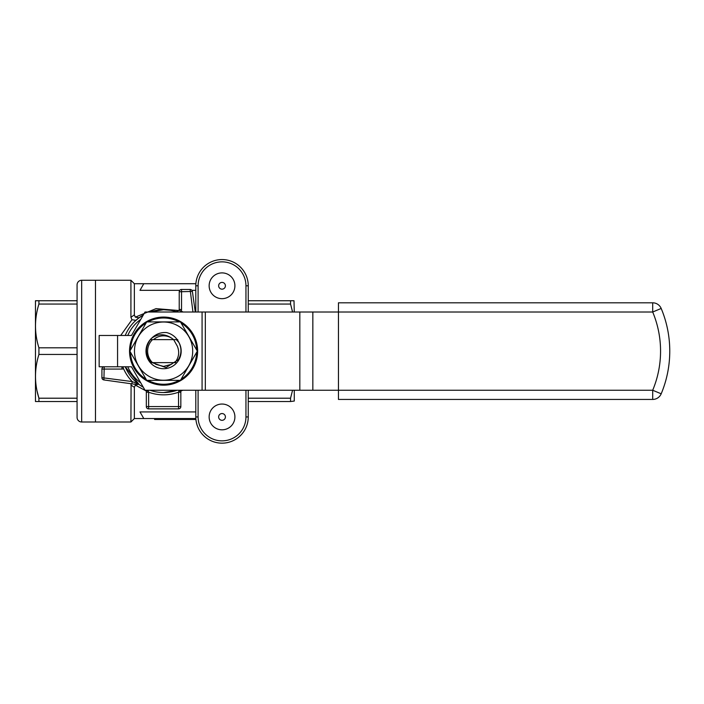 <?xml version="1.0" encoding="UTF-8"?>
<svg xmlns="http://www.w3.org/2000/svg" width="704" height="704" viewBox="0 0 704 704"><rect width="100%" height="100%" fill="white"/><g stroke="black" fill="none" stroke-linecap="round" stroke-linejoin="round"><path stroke-width="1.06" d="M179.731 290.33L139.973 290.33L143.801 283.712L134.367 283.712L130.918 280.262L95.48 280.262L95.48 421.995L95.48 280.262L81.673 280.262L81.673 421.995L130.918 421.995L131.094 383.742M195.8 290.33L191.91 290.33M120.692 335.482L131.956 319.739L130.918 317.293L134.367 314.89L134.367 283.712M134.367 314.89L135.318 317.143L156.024 308.634L178.983 310.534M195.879 283.712L143.801 283.712M195.8 312.013L195.8 285.789A26.233 26.233 0 0 1 222.024 259.556A26.233 26.233 0 0 1 248.257 285.789L248.257 312.013M135.318 317.143L139.005 317.794L134.57 321.57M131.956 319.739L135.898 320.329M170.465 310.288L163.583 309.716L149.97 312.013A41.413 41.413 0 0 1 177.197 312.013M143.282 315.031A41.413 41.413 0 0 0 125.242 335.482A41.413 41.413 0 0 1 143.282 315.031L137.852 318.683M130.918 317.293L130.918 280.262M195.844 418.546L134.367 418.546L130.918 421.995M139.207 384.613A41.413 41.413 0 0 0 143.282 387.226A41.413 41.413 0 0 1 139.207 384.613L125.242 366.775A41.413 41.413 0 0 0 139.207 384.613L132.22 381.577L131.903 383.856L103.902 379.94A2.297 2.297 0 0 1 101.922 377.661L101.922 369.072A2.297 2.297 0 0 1 104.227 366.775L103.902 379.94A2.297 2.297 0 0 1 101.922 377.661L132.22 381.577A43.718 43.718 0 0 1 123.587 368.773L122.83 366.775M163.583 392.542A41.413 41.413 0 0 0 177.197 390.245L163.583 392.542A41.413 41.413 0 0 1 149.97 390.245M293.858 300.74L290.55 300.74L290.55 304.049L292.565 312.013M292.283 310.71L290.55 304.049L248.257 304.049M182.864 390.245L180.84 391.063M146.326 391.063L135.318 385.114L134.367 387.367L130.918 384.956M134.367 418.546L134.367 387.367M195.8 411.919L139.973 411.919L143.801 418.546M222.024 429.818A12.883 12.883 0 0 0 234.907 416.935A12.883 12.883 0 0 0 222.024 404.043A12.883 12.883 0 0 0 209.141 416.935A12.883 12.883 0 0 0 222.024 429.818M222.024 298.672A12.883 12.883 0 0 0 234.907 285.789A12.883 12.883 0 0 0 222.024 272.897A12.883 12.883 0 0 0 209.141 285.789A12.883 12.883 0 0 0 222.024 298.672M248.257 390.245L248.257 416.935A26.233 26.233 0 0 1 222.024 443.159A26.233 26.233 0 0 1 195.8 416.935L195.8 390.245M135.318 385.114L136.33 384.481M137.553 384.648L131.903 383.856M177.531 311.722L176.229 311.687L179.08 310.314L181.236 311.133A43.718 43.718 0 0 1 183.11 312.013M179.23 309.496L181.535 309.496L181.535 289.467L190.115 289.467A2.297 2.297 0 0 1 192.394 291.447L179.23 291.764A2.297 2.297 0 0 1 181.535 289.467A2.297 2.297 0 0 0 179.23 291.764L179.23 309.496A2.297 2.297 0 0 1 179.08 310.314A2.297 2.297 0 0 0 179.23 309.496L178.957 310.587M192.949 312.013L190.115 289.467A2.297 2.297 0 0 1 192.394 291.447L195.272 312.013M290.55 300.74L248.257 300.74M292.565 390.245L290.55 398.209L248.257 398.209M290.55 398.209L290.55 401.518L294.272 401.06L294.272 390.245M290.55 401.518L248.257 401.518M294.008 300.74L294.272 312.013M222.024 420.314A3.388 3.388 0 0 0 225.412 416.935A3.388 3.388 0 0 0 222.024 413.547A3.388 3.388 0 0 0 218.645 416.935A3.388 3.388 0 0 0 222.024 420.314M222.024 282.401A3.388 3.388 0 0 0 218.645 285.789A3.388 3.388 0 0 0 222.024 289.168A3.388 3.388 0 0 0 225.412 285.789A3.388 3.388 0 0 0 222.024 282.401M180.84 390.579L180.84 390.227A2.297 0.88 180 0 1 178.869 391.09L178.543 392.207A43.718 43.718 0 0 1 148.632 392.207L148.632 406.578L178.543 406.578L178.543 392.207L180.84 392.207L180.84 406.578A2.297 2.297 0 0 1 178.543 408.874L148.632 408.874A2.297 2.297 0 0 1 146.326 406.578L146.326 390.227A2.297 0.88 0 0 0 148.298 391.09L148.632 392.207L146.326 392.207M180.84 390.227L180.84 392.207M154.598 418.546L154.598 419.461L178.93 419.461L178.93 418.546M178.93 419.461L187.484 419.461L187.484 418.546M164.507 419.461L164.507 418.546M167.13 419.461L167.13 418.546M179.819 419.461L179.819 418.546M187.484 419.461L188.223 419.461L188.223 418.546M181.069 419.461L181.069 418.546M158.576 419.461L158.576 418.546M169.198 419.461L169.198 418.546M170.914 419.461L170.914 418.546M188.223 419.461L189.103 419.461L189.103 418.546M189.103 419.461L192.474 419.461L192.474 418.546M184.017 419.461L184.017 418.546M176.422 419.461L176.422 418.546M178.042 419.461L178.042 418.546M157.775 419.461L157.775 418.546M168.018 419.461L168.018 418.546M188.962 419.461L188.962 418.546M187.334 419.461L187.334 418.546M192.474 419.461L195.747 419.461L195.747 418.546M177.778 339.627L150.357 339.627C144.813 347.565 145.147 355.23 151.342 362.63L176.062 362.63M151.765 338.096C155.866 334.022 160.811 332.182 166.602 332.57C172.269 334.013 176.387 337.339 178.948 342.558A17.591 17.591 0 0 1 154.792 366.362A17.591 17.591 0 0 1 151.765 338.096C158.259 333.74 164.754 333.67 171.266 337.902L173.659 339.627L177.206 345.963C179.502 351.234 179.098 356.312 175.991 361.187A15.972 15.972 0 0 1 174.662 362.63M178.93 342.505L176.334 339.627M152.513 362.63A15.972 15.972 0 0 1 152.513 339.627M175.991 361.187L174.742 362.63M81.673 280.262A4.602 4.602 0 0 0 77.07 284.865L77.07 417.393A4.602 4.602 0 0 0 81.673 421.995M38.922 347.82L77.07 347.82L77.07 304.049L38.922 304.049C34.364 318.71 34.364 333.3 38.922 347.82L38.922 354.438L77.07 354.438M77.07 398.209L38.922 398.209L38.922 401.518L77.07 401.518M37.189 391.547L38.922 398.209C34.364 383.689 34.364 369.098 38.922 354.438M77.07 300.74L38.922 300.74L38.922 304.049M38.922 401.518L35.464 401.518L38.922 401.518M38.922 300.74L35.464 300.74L38.922 300.74M35.464 401.518L35.464 300.74M117.568 366.775L117.568 335.482L99.158 335.482L99.158 366.775L131.472 366.775L145.024 390.245L652.696 390.245L661.188 393.8A110.44 110.44 0 0 0 661.188 308.458A9.205 9.205 0 0 0 652.696 302.808L338.448 302.808L338.448 399.441L652.696 399.441A9.205 9.205 0 0 0 661.188 393.8A110.44 110.44 0 0 0 661.188 308.458A9.205 9.205 0 0 0 652.696 302.808L652.696 312.013L661.188 308.458M117.568 335.482L131.472 335.482L145.024 312.013L652.696 312.013A101.235 101.235 0 0 1 652.696 390.245L652.696 399.441A9.205 9.205 0 0 0 661.188 393.8M163.583 385.176A34.056 34.056 0 0 1 129.536 351.129A34.056 34.056 0 0 1 163.583 317.073A34.056 34.056 0 0 1 197.639 351.129A34.056 34.056 0 0 1 163.583 385.176A34.056 34.056 0 0 1 129.536 351.129A34.056 34.056 0 0 1 163.583 317.073A34.056 34.056 0 0 1 197.639 351.129A34.056 34.056 0 0 1 163.583 385.176M197.322 351.129L180.453 321.904L146.714 321.904L129.844 351.129L146.714 380.345L180.453 380.345L197.322 351.129M138.371 336.574A29.11 29.11 0 0 1 178.138 325.917A29.11 29.11 0 0 1 188.795 365.684A29.11 29.11 0 0 1 149.028 376.341A29.11 29.11 0 0 1 138.371 336.574M171.266 337.902A15.294 15.294 0 0 0 155.628 338.07L153.384 339.627M178.948 342.558C181.764 348.374 181.579 354.077 178.385 359.674L166.012 367.594L152.187 362.63M171.23 364.373L173.659 362.63L171.23 364.373L163.583 366.423L155.936 364.373L153.507 362.63M153.507 339.627L155.628 338.07M245.951 312.013L245.951 285.789L248.257 285.789A26.233 26.233 0 0 0 222.024 259.556A26.233 26.233 0 0 0 195.8 285.789L198.097 285.789L198.097 312.013M149.97 312.013A41.413 41.413 0 0 1 176.229 311.687M198.097 390.245L198.097 416.935A23.927 23.927 0 0 0 222.024 440.862A23.927 23.927 0 0 0 245.951 416.935L245.951 390.245M245.951 285.789A23.927 23.927 0 0 0 222.024 261.853A23.927 23.927 0 0 0 198.097 285.789M140.791 319.343A39.116 39.116 0 0 0 127.741 335.482M127.741 366.775A39.116 39.116 0 0 0 140.791 382.914M195.8 416.935L198.097 416.935M248.257 416.935L245.951 416.935M123.587 368.773A4.602 4.602 0 0 1 121.959 369.072L121.959 366.775M181.535 309.496A4.602 4.602 0 0 1 181.236 311.133M162.8 419.461L162.8 418.546M121.959 369.072L101.922 369.072A2.297 2.297 0 0 1 104.227 366.775M146.326 406.578L148.632 406.578L148.632 408.874A2.297 2.297 0 0 1 146.326 406.578M180.84 406.578A2.297 2.297 0 0 1 178.543 408.874L178.543 406.578L180.84 406.578M202.074 390.245L202.074 312.013M205.33 390.245L205.33 312.013M299.825 390.245L299.825 312.013M312.84 390.245L312.84 312.013M179.203 321.904A33.132 33.132 0 0 0 147.972 321.904M146.089 322.995A33.132 33.132 0 0 0 130.469 350.046M130.469 352.211A33.132 33.132 0 0 0 146.089 379.262M147.972 380.345A33.132 33.132 0 0 0 179.203 380.345M181.086 379.262A33.132 33.132 0 0 0 196.698 352.211M196.698 350.046A33.132 33.132 0 0 0 181.086 322.995"/></g></svg>
